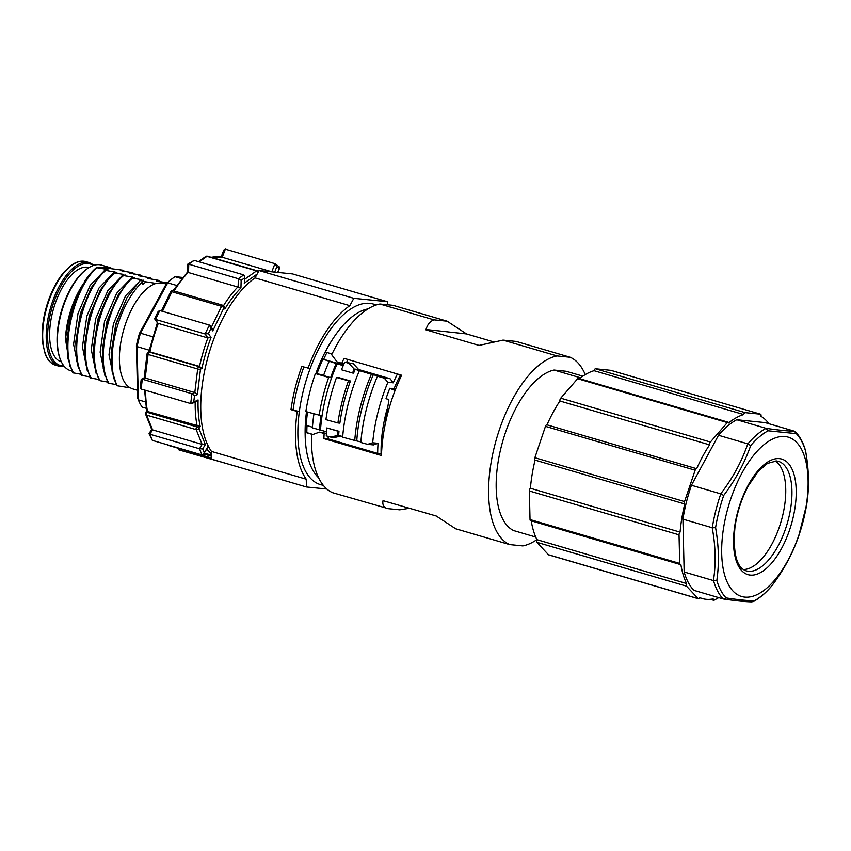 <?xml version="1.0" encoding="UTF-8"?>
<svg xmlns="http://www.w3.org/2000/svg" width="851" height="851" viewBox="0 0 851 851"><rect width="100%" height="100%" fill="white"/><g stroke="black" fill="none" stroke-linecap="round" stroke-linejoin="round"><path stroke-width="1.28" d="M116.885 272.437L105.822 270.427L104.716 270.097L108.024 269.841L105.811 269.193L96.376 267.65L102.216 267.554L123.778 270.331L120.821 270.533L123.033 271.182L131.873 272.554M96.216 373.663L91.27 349.58L95.684 318.678L107.8 290.67L123.523 274.384L114.683 273.022L113.577 272.692L116.874 272.437M125.735 275.033L122.427 275.288L123.533 275.618L132.373 276.979L116.661 293.265L104.545 321.274L100.131 352.176L105.067 376.259M134.586 277.628L131.288 277.883L132.394 278.213L141.234 279.575L125.512 295.861L113.406 323.869L108.992 354.771L113.928 378.855M143.447 280.224L140.138 280.479L145.851 281.787M142.851 284.266L146.138 281.872L142.819 284.213L141.926 282.553L143.128 281.351M166.168 284.074L163.956 283.426A54.996 25.136 106.3 0 0 156.701 283.521L146.138 281.872M160.084 281.809L159.552 280.66L156.244 280.915L167.307 282.936M151.233 279.213L150.701 278.064L147.393 278.32L158.446 280.341M141.84 275.469L138.532 275.724L149.595 277.745M133.522 274.022L132.979 272.873L129.682 273.128L140.734 275.15M102.216 267.554A54.996 25.136 -73.7 0 1 109.471 267.459A54.996 25.136 -73.7 0 1 112.013 268.544M140.138 280.479L127.012 297.595L116.172 323.742L111.194 352.282L112.087 371.227L116.885 385.705L130.49 387.886A54.996 25.136 -73.7 0 0 133.022 388.971L137.458 390.269M116.289 384.62L108.024 383.11L103.237 368.632L102.343 349.687L107.311 321.146L118.151 294.999L131.288 277.883M107.439 382.025L99.173 380.514L94.376 366.036L93.482 347.091L98.461 318.551L109.3 292.404L122.427 275.288M98.578 379.429L90.312 377.918L85.526 363.441L84.621 344.495L89.6 315.966L100.439 289.808L113.577 272.692M104.716 270.097L91.589 287.212L80.739 313.359L75.771 341.889L76.664 360.845L81.451 375.323L89.727 376.833M80.866 374.238L72.601 372.727L67.857 358.207L66.931 339.283L71.92 310.785L84.813 281.128M109.471 267.459L101.503 265.118A54.996 25.136 106.3 0 0 99.397 264.704A54.996 25.136 106.3 0 0 86.908 268.99A54.996 25.136 106.3 0 0 60.368 359.537A54.996 25.136 106.3 0 0 70.569 370.664L71.686 370.993M65.484 337.985A54.996 25.136 -73.7 0 1 79.59 289.883M339.868 423.149A95.461 43.635 -73.7 0 1 350.452 381.003L348.485 380.801A99.61 45.528 106.3 0 0 337.9 422.958L339.868 423.149M348.485 380.801L336.507 377.482L339.443 377.78L350.452 381.003M338.975 431.297L326.848 427.947A97.642 44.635 106.3 0 0 326.273 435.861L330.22 437.02L338.655 435.382A95.461 43.635 -73.7 0 1 338.975 431.297L337.921 431.191A97.642 44.635 106.3 0 0 337.581 435.276M342.698 436.574L338.655 435.382M354.207 369.047L348.75 363.271L353.261 363.717L344.804 362.111A97.642 44.635 -73.7 0 0 341.464 369.749L352.537 372.993A97.642 44.635 -73.7 0 1 354.207 369.047L371.387 374.259A99.599 45.528 106.3 0 0 354.75 440.488L360.877 441.892M353.261 363.717L358.633 369.494L355.282 369.153A95.461 43.635 106.3 0 0 353.59 373.1L352.537 372.993M313.934 413.937A97.535 44.582 -73.7 0 0 312.381 427.883L320.497 430.063A95.461 43.635 -73.7 0 1 337.134 363.834L343.219 365.622M320.497 430.063L326.518 431.829M358.633 369.494L390.077 378.706L384.237 378.121L377.472 376.238A101.684 46.475 106.3 0 0 360.835 442.477L367.6 444.35L373.44 444.935L378.046 443.318A88.717 40.55 106.3 0 0 377.684 453.413L328.167 438.903M354.75 440.488L342.655 437.148A101.684 46.475 106.3 0 1 359.292 370.919M340.794 436.01L334.73 437.478L330.22 437.02M316.987 373.706A90.27 41.263 -73.7 0 1 322.88 359.154L343.474 365.047M322.88 359.154L337.134 363.834M377.472 376.238L380.525 376.546L371.387 374.259M348.75 363.271L344.804 362.111M312.434 427.202L306.243 425.394A90.27 41.263 -73.7 0 1 307.53 412.065M319.476 429.957A97.535 44.582 -73.7 0 1 321.072 415.66L305.839 411.565A101.684 46.475 -73.7 0 1 315.391 373.546L323.752 374.961M329.018 361.654A97.535 44.582 -73.7 0 0 323.54 375.557L330.624 377.642A97.535 44.582 -73.7 0 1 336.102 363.728M205.963 256.396A2.074 1.596 54.8 0 1 206.974 256.364A2.074 0.947 -73.7 0 1 207.506 256.236A2.074 2.074 0 0 0 206.282 256.247M278.915 266.725L279.16 268.554L276.777 266.714L274.703 272.129M277.915 272.448L279.66 267.884L277.671 272.426M276.777 266.714L274.947 263.672L271.82 271.799L222.228 257.268L225.345 249.13L274.947 263.672L279.405 266.969M258.098 272.309A2.074 1.596 -125.2 0 0 256.576 270.895L244.652 279.298M174.04 290.968A96.503 44.103 106.3 0 1 188.539 272.086L188.762 264.182L194.156 260.374L243.758 274.916L244.726 276.649L244.577 281.755L244.397 278.054L241.152 280.341L240.939 287.925L187.805 272.352M244.726 276.649L244.397 278.054M188.762 264.182L188.018 264.767L188.762 264.182L238.354 278.724L241.152 280.341M223.366 305.935L224.824 309.009A94.429 43.156 -73.7 0 1 240.939 287.925M178.157 448.254L178.955 449.892L229.515 464.433M207.612 447.509L208.112 446.137A94.429 43.156 -73.7 0 0 208.708 446.966M149.053 433.765L152.35 440.382L201.942 454.923L203.697 453.987L208.112 446.137M152.35 440.382L149.882 434.233L199.474 448.764L202.698 448.924L204.187 452.615M149.882 434.233L149.563 433.35L149.882 434.233L152.52 429.861L202.123 444.403L205.346 444.562L202.698 448.924M145.574 390.322A96.503 44.103 106.3 0 0 147.531 411.49L200.198 426.457L198.921 428.564A2.074 1.596 158.1 0 1 196.187 429.638L202.123 444.403L199.474 448.764L201.942 454.923M205.346 444.562L198.921 428.564A2.074 0.925 -148.8 0 0 196.655 426.819A2.074 0.947 106.3 0 0 196.187 429.638L146.585 415.097A2.074 0.947 -73.7 0 1 147.053 412.278L147.053 410.884M195.187 401.736L198.081 399.938A94.429 43.156 -73.7 0 0 200.198 426.457M141.181 379.535L140.234 387.311L141.117 389.013L190.709 403.555L198.081 399.938M141.117 389.013L142.308 379.195L191.911 393.736L194.496 395.789L193.773 401.683M142.308 379.195L141.351 380.216L145.213 378.025L194.805 392.556L197.389 394.619L194.496 395.789M197.389 394.619L200.506 369.089A2.074 1.734 -112 0 0 198.974 366.611L199.506 366.398A96.503 44.103 -73.7 0 1 207.867 337.943L158.275 323.401A96.503 44.103 106.3 0 0 149.904 351.857L199.506 366.398L201.91 368.526L200.506 369.089A2.074 0.628 -173.1 0 1 197.677 368.994L194.805 392.556L191.911 393.736L190.709 403.555M157.584 323.018L155.499 319.423L205.091 333.964L207.867 337.943L211.048 337.453A94.429 43.156 -73.7 0 0 201.91 368.526M155.499 319.423L155.233 318.061L155.499 319.423L159.797 310.541L209.399 325.071L205.091 333.964L208.378 333.635L211.048 337.453M209.399 325.071L210.963 328.305L208.378 333.635M210.346 325.816L212.144 328.39L212.761 330.879L210.963 328.305M224.824 309.009L223.951 307.764A2.074 0.638 -154.2 0 0 221.526 306.307L211.367 327.284M212.761 330.879L223.951 307.764A2.074 1.734 -35 0 0 223.887 306.052L224.302 306.647M161.413 311.009L170.721 291.797A2.074 0.638 25.8 0 1 171.934 291.765A2.074 0.947 -73.7 0 1 173.168 290.712A2.074 2.074 0 0 0 170.891 291.51M159.797 310.541L158.137 311.487L154.733 318.529M147.883 352.431A2.074 1.734 68 0 1 149.382 352.069L149.116 351.814M149.904 351.857L148.765 352.952M144.117 378.099L147.074 353.782A2.074 0.628 6.9 0 0 148.085 354.463A2.074 0.947 -73.7 0 1 149.382 352.069L198.974 366.611A2.074 0.947 106.3 0 0 197.677 368.994L148.085 354.463L145.213 378.025L144.255 379.046M146.627 411.022L145.776 412.437A2.074 0.925 31.2 0 1 147.053 412.278L196.655 426.819L197.134 426.021A96.503 44.103 -73.7 0 1 195.187 402.14M151.701 429.393L145.627 414.288A2.074 1.596 -21.9 0 0 146.585 415.097L152.201 428.989M211.569 455.221L204.251 453.072M259.044 270.544L292.531 273.916L387.301 301.69L353.814 298.318L259.044 270.544L255.066 277.894A98.578 45.06 106.3 0 0 206.655 361.983A98.578 45.06 106.3 0 0 211.484 451.434L211.665 459.2L306.424 486.974L326.848 489.038M211.484 451.434L306.243 479.209A98.578 45.06 -73.7 0 1 297.18 411.448L290.978 409.639A98.578 45.06 -73.7 0 1 301.818 366.483L310.158 368.515A94.078 42.997 -73.7 0 1 376.004 305.062M290.978 409.639L293.116 409.852A94.078 42.997 -73.7 0 1 303.818 367.068M297.18 411.448L299.318 411.671L293.116 409.852M336.507 377.482A101.684 46.475 106.3 0 0 325.912 419.628L337.9 422.958M330.624 377.642L328.677 377.44A101.684 46.475 106.3 0 0 319.125 415.458M328.677 377.44L315.391 373.546M384.588 427.425L388.811 400.491L388.216 399.342L386.003 398.694A91.057 41.614 -73.7 0 1 389.79 388.269L395.045 390.492M326.412 433.382L319.412 432.127L324.135 433.51A98.578 45.06 106.3 0 0 323.901 438.627L381.471 455.498A98.578 45.06 -73.7 0 1 401.64 375.227L344.07 358.345A98.578 45.06 106.3 0 0 341.783 363.26L337.049 361.877L331.667 354.718A98.578 45.06 106.3 0 1 379.918 304.02L393.077 305.339L447.094 321.178L466.518 333.922L493.037 341.698M341.783 363.26L344.166 363.505M346.591 362.292A90.27 41.263 -73.7 0 1 347.974 359.494M332.018 353.995L325.305 352.027A90.27 41.263 -73.7 0 1 368.047 308.87M318.561 477.719A90.27 41.263 -73.7 0 1 305.137 432.308L306.839 432.478M305.137 432.308L312.743 434.542M324.135 433.51L326.39 433.733M323.901 438.627L328.167 439.063A90.27 41.263 -73.7 0 1 328.199 436.435M387.014 409.267A82.239 37.582 106.3 0 0 381.11 453.764L381.525 453.881M381.11 453.764L377.684 453.413M312.987 434.457L306.839 432.648A88.717 40.55 -73.7 0 1 307.009 425.617M319.412 432.127L311.509 434.999A98.578 45.06 106.3 0 0 332.539 492.676L385.535 507.898C383.216 506.217 382.386 503.813 383.035 500.675L436.223 516.004L455.636 528.758L509.664 544.587A98.578 45.06 -73.7 0 1 494.495 446.35A98.578 45.06 -73.7 0 1 557.054 355.931L570.202 357.26A98.578 45.06 -73.7 0 1 585.265 374.61M531.215 520.823A95.982 43.869 106.3 0 0 536.917 539.672L686.597 583.541A2.074 0.947 106.3 0 0 686.523 586.169L698.139 598.604A2.074 0.947 106.3 0 0 698.363 598.742A2.074 0.947 106.3 0 0 699.671 597.53A95.982 43.869 106.3 0 0 702.469 598.583A95.982 43.869 106.3 0 0 713.17 598.891A2.074 0.947 106.3 0 0 713.659 600.285A2.074 0.947 106.3 0 0 714.095 600.21L718.744 597.625M536.917 539.672A2.074 0.947 106.3 0 0 536.843 542.3L548.47 554.735A2.074 0.947 106.3 0 0 548.682 554.873A2.074 0.947 106.3 0 0 548.938 554.873M559.905 400.991L709.574 444.86A2.074 0.947 -73.7 0 1 710.404 442.041L727.318 422.585A2.074 0.947 -73.7 0 1 728.126 422.192L578.446 378.323A2.074 0.947 106.3 0 0 577.638 378.716L560.724 398.172A2.074 0.947 106.3 0 0 559.905 400.991A95.982 43.869 106.3 0 0 546.991 424.84A2.074 0.947 106.3 0 0 546.906 424.819A2.074 0.947 106.3 0 0 545.47 426.362L534.864 457.721A2.074 0.947 106.3 0 0 535.056 460.125A95.982 43.869 106.3 0 0 530.396 488.261L680.066 532.13A2.074 0.947 106.3 0 0 679.034 534.843L679.704 563.415A2.074 0.947 106.3 0 0 680.194 564.49A2.074 0.947 106.3 0 0 680.821 564.287A95.982 43.869 106.3 0 0 686.597 583.541M530.396 488.261A2.074 0.947 106.3 0 0 529.354 490.974L530.024 519.557A2.074 0.947 106.3 0 0 530.524 520.621L680.194 564.49M709.574 444.86A95.982 43.869 106.3 0 0 696.661 468.72A2.074 0.947 106.3 0 0 696.586 468.688A2.074 0.947 106.3 0 0 695.139 470.231L684.544 501.59A2.074 0.947 106.3 0 0 684.736 503.994A95.982 43.869 106.3 0 0 680.066 532.13M535.056 460.125L684.736 503.994M546.98 424.851L696.501 468.667M728.126 422.192A2.074 0.947 -73.7 0 1 728.605 422.968A95.982 43.869 -73.7 0 1 743.721 414.554A2.074 0.947 -73.7 0 1 745.189 412.639L760.496 414.182A2.074 0.947 -73.7 0 1 760.571 414.203A2.074 0.947 -73.7 0 1 760.943 416.288A95.982 43.869 -73.7 0 1 768.953 423.745M610.975 370.366A2.074 0.947 106.3 0 0 610.901 370.334A2.074 0.947 106.3 0 0 610.816 370.323L595.509 368.781A2.074 0.947 106.3 0 0 594.051 370.685L743.721 414.554M736.743 419.745L766.017 428.33C778.505 430.17 787.93 431.117 794.323 431.18L765.038 422.596L736.743 419.745A93.387 42.688 106.3 0 0 718.499 435.276L691.438 485.272A93.387 42.688 106.3 0 0 682.928 519.153L684.161 571.989A93.387 42.688 106.3 0 0 693.895 590.339L723.244 598.944A93.387 42.688 -73.7 0 1 713.521 580.595L713.436 580.573C716.063 563.819 715.648 546.204 712.202 527.737L712.287 527.748A93.387 42.688 -73.7 0 1 720.786 493.878L720.712 493.846C732.775 478.081 741.795 461.412 747.774 443.86L750.699 445.573C744.572 462.987 735.572 479.613 723.701 495.463L720.786 493.878M743.391 569.51A57.07 26.083 106.3 0 0 781.069 521.599A57.07 26.083 106.3 0 0 775.218 460.923M726.626 512.993A83.015 37.944 106.3 0 0 766.56 588.307A83.015 37.944 106.3 0 0 801.482 449.254A83.015 37.944 106.3 0 0 726.626 512.993M794.323 431.18L796.302 433.638L768.07 430.797A91.663 41.901 106.3 0 0 750.699 445.573M747.859 443.882A93.387 42.688 -73.7 0 1 766.091 428.351L766.017 428.33M718.499 435.276L747.774 443.86M691.438 485.272L720.712 493.846M682.928 519.153L712.202 527.737M684.161 571.989L713.436 580.573M723.701 495.463A91.663 41.901 106.3 0 0 718.946 511.515A91.663 41.901 106.3 0 0 715.595 527.705C718.85 546.14 719.265 563.724 716.829 580.435L713.521 580.595M716.829 580.435A91.663 41.901 106.3 0 0 726.094 597.902C738.36 599.795 747.774 600.742 754.326 600.753L751.858 601.848M754.326 600.753A91.663 41.901 106.3 0 0 771.687 585.967C783.601 570.255 792.611 553.629 798.695 536.087A91.663 41.901 106.3 0 0 806.801 503.835C809.333 487.091 808.929 469.518 805.567 451.104A91.663 41.901 106.3 0 0 796.302 433.638M594.051 370.685A95.982 43.869 106.3 0 0 579.499 378.631M580.563 377.812L554.033 370.036A84.047 38.412 106.3 0 0 501.196 447.02A84.047 38.412 106.3 0 0 513.696 530.588L535.705 537.045M554.033 370.036L566.17 371.259L582.861 376.153M509.664 544.587L522.812 545.917A98.578 45.06 106.3 0 0 536.896 539.63M409.693 508.228L399.715 509.834L386.556 508.504M379.918 304.02L433.946 319.848L447.094 321.178M466.518 333.922L426.032 329.497C427.266 325.146 429.457 322.125 432.627 320.423L433.946 319.848M425.936 329.837L479.07 345.41L503.026 340.102L557.054 355.931M570.202 357.26L516.174 341.421L503.026 340.102M400.513 374.897A82.239 37.582 106.3 0 0 394.045 388.705L395.566 389.152M389.79 388.269L394.045 388.705M397.417 373.983A88.717 40.55 106.3 0 0 393.247 382.812L387.886 382.269L384.237 378.121M367.6 444.35L372.685 442.775A99.684 45.56 -73.7 0 1 387.886 382.269M372.685 442.775L378.046 443.318M390.077 378.706L393.247 382.812M373.419 374.472A95.461 43.635 106.3 0 0 356.782 440.701M323.657 359.239A88.717 40.55 -73.7 0 1 326.933 352.505M323.199 485.219A94.078 42.997 -73.7 0 1 299.318 411.671A94.078 42.997 106.3 0 1 310.158 368.515M306.243 479.209L306.424 486.974M387.365 304.764L387.301 301.69M255.066 277.894L349.835 305.669L353.814 298.318M308.019 368.302A98.578 45.06 -73.7 0 1 349.835 305.669M225.345 249.13L223.813 250.024L221.132 257.013M194.156 260.374L187.816 264.129M146.117 408.267L142.202 407.118A74.197 33.912 -73.7 0 1 138.33 399.832L137.096 346.623L149.138 350.155M145.234 401.863L138.33 399.832L137.639 398.002L136.415 345.58L137.096 346.623A74.197 33.912 -73.7 0 1 140.468 333.177L152.627 336.741M136.415 345.58A72.112 32.966 -73.7 0 1 139.479 333.369L140.468 333.177L167.721 282.84A74.197 33.912 -73.7 0 1 174.008 277.352A74.197 33.912 -73.7 0 1 174.966 276.671L181.635 278.628M174.966 276.671L182.614 277.437M176.529 285.415L167.721 282.84L166.328 283.777A72.112 32.966 -73.7 0 1 172.2 278.681L174.008 277.352M139.479 333.369L166.328 283.777M60.368 359.537L59.974 358.484A53.953 24.658 -73.7 0 1 86.004 269.65L86.908 268.99M61.368 361.866L61.378 361.866A49.135 22.456 -73.7 0 1 52.539 312.434A49.135 22.456 -73.7 0 1 89.004 267.565L89.015 267.565M766.091 428.351L768.07 430.797M715.595 527.705L712.287 527.748M805.503 450.551L805.567 451.104M726.094 597.902L723.244 598.944M806.812 503.728L798.695 536.087C792.643 553.661 783.611 570.34 771.612 586.105M326.848 427.947L337.921 431.191M69.92 366.653L65.442 338.751L69.75 313.945L79.951 289.212L82.621 284.819M82.728 284.617L71.314 311.572L66.91 339.304M156.233 283.383A54.996 25.136 106.3 0 0 122.682 333.507A54.996 25.136 106.3 0 0 130.022 387.748M117.023 385.758A62.261 28.455 -73.7 0 1 141.926 282.553M105.811 269.193L90.1 285.457L77.994 313.423L73.569 344.304L78.473 368.398M96.961 267.831C73.899 286.957 59.091 350.123 73.707 373.057M75.771 341.889L80.441 313.274L90.897 288.436M105.822 270.427C82.749 289.266 67.803 352.995 82.568 375.653M114.662 271.788L98.961 288.053L86.855 316.019L82.43 346.889L87.334 370.983M84.621 344.495L89.291 315.881L100.439 289.808M114.683 273.022C91.61 291.861 76.664 355.59 91.419 378.248M108.003 294.68L98.152 318.465L93.482 347.091M123.533 275.618C100.471 294.457 85.515 358.186 100.28 380.844M118.151 294.999L107.003 321.061L102.343 349.687M132.394 278.213C109.322 297.052 94.376 360.781 109.13 383.439M127.012 297.595L115.864 323.657L111.194 352.282M84.802 281.128A62.261 28.455 -73.7 0 1 96.376 267.65M265.629 271.214A96.503 44.103 -73.7 0 1 271.82 271.799M258.364 271.809A2.074 2.074 0 0 0 257.108 270.767A2.074 0.947 106.3 0 0 256.576 270.895L206.974 256.364L199.187 261.853M257.13 274.096L244.248 283.17M243.758 274.916L238.354 278.724L238.131 286.627A96.503 44.103 -73.7 0 0 223.526 305.69M211.537 453.785A96.503 44.103 -73.7 0 1 206.697 449.03M223.047 305.466A2.074 0.947 106.3 0 0 222.771 305.254A2.074 0.947 106.3 0 0 221.526 306.307L171.934 291.765L162.467 311.317M203.697 453.977L211.591 456.296M211.633 458.061L168.147 445.318A2.074 0.947 -73.7 0 1 167.583 444.85M178.955 449.892L179.231 448.573M698.139 598.604L548.47 554.735M686.523 586.169L536.843 542.3M679.704 563.415L530.024 519.557M679.034 534.843L529.354 490.974M684.544 501.59L534.864 457.721M695.139 470.231L545.47 426.362M710.404 442.041L560.724 398.172M727.318 422.585L577.638 378.716M745.189 412.639L595.509 368.781M760.496 414.182L610.816 370.323M746.178 570.84A57.07 26.083 106.3 0 0 787.271 523.408A57.07 26.083 106.3 0 0 778.282 461.306L776.538 460.965L767.506 463.423L758.379 471.241L748.497 485.602C741.615 498.378 737.104 512.238 734.956 527.205C732.807 553.118 736.551 567.67 746.178 570.84M779.505 458.646A60.187 27.509 -73.7 0 1 781.612 548.374A60.187 27.509 -73.7 0 1 733.551 543.534A60.187 27.509 -73.7 0 1 779.505 458.646M395.524 389.279L392.003 388.918M315.838 373.589A88.196 40.316 -73.7 0 1 333.72 337.56M305.158 435.031A88.196 40.316 -73.7 0 1 306.488 411.82A88.196 40.316 -73.7 0 1 306.498 411.767M222.228 257.268A96.503 44.103 106.3 0 0 211.356 257.364M93.344 265.501A52.922 24.19 106.3 0 0 88.047 263.533A52.922 24.19 106.3 0 0 50.4 313.881A52.922 24.19 106.3 0 0 63.91 365.941M89.472 262.672L85.93 261.64A53.953 24.658 106.3 0 0 83.866 261.236A53.953 24.658 106.3 0 0 46.465 308.69A53.953 24.658 106.3 0 0 55.581 365.196L59.123 366.228A53.953 24.658 -73.7 0 1 50.007 309.732A53.953 24.658 -73.7 0 1 87.408 262.268A53.953 24.658 -73.7 0 1 89.472 262.672L94.163 265.235M203.697 453.987L207.708 447.371M191.9 403.438L196.358 401.64M223.483 305.615A2.074 2.074 0 0 0 222.771 305.254L173.168 290.712M157.52 322.944L154.765 318.997M148.617 352.537L157.552 322.146M148.361 352.112L149.031 351.835M147.766 352.474A2.074 2.074 0 0 0 147.138 353.495M141.468 379.163L144.372 377.993M146.691 411.299L144.585 390.035M145.627 412.724A2.074 2.074 0 0 0 145.489 413.767M149.063 433.606L151.669 429.319M167.009 444.679A2.074 2.074 0 0 0 167.977 445.296M548.682 554.873L698.363 598.742M546.906 424.819L696.586 468.688M610.901 370.334L760.571 414.203M710.34 599.306L713.659 600.285M699.575 597.732L702.469 598.583M210.952 257.236L222.079 257.225M257.108 270.767L207.506 256.236M198.464 261.64L205.729 256.523M187.518 271.99L187.741 264.278M187.72 271.788L173.03 290.702M55.581 365.196C51.124 363.866 47.677 360.207 45.231 354.207L42.55 342.751C41.359 330.89 42.944 317.923 47.305 303.86C51.624 290.521 57.368 279.724 64.548 271.49L71.314 265.278C75.696 262.182 79.834 260.821 83.717 261.204L85.93 261.64M64.463 366.611L59.123 366.228M795.515 431.904C799.908 436.467 803.248 442.701 805.525 450.605M805.557 450.785C808.971 469.507 809.386 487.176 806.801 503.803M752.061 601.859C745.465 601.785 735.924 600.827 723.424 598.976M753.422 601.561C759.603 598.21 765.645 593.083 771.559 586.179M91.589 287.212L90.291 289.489M109.3 292.404L108.003 294.691"/></g></svg>
